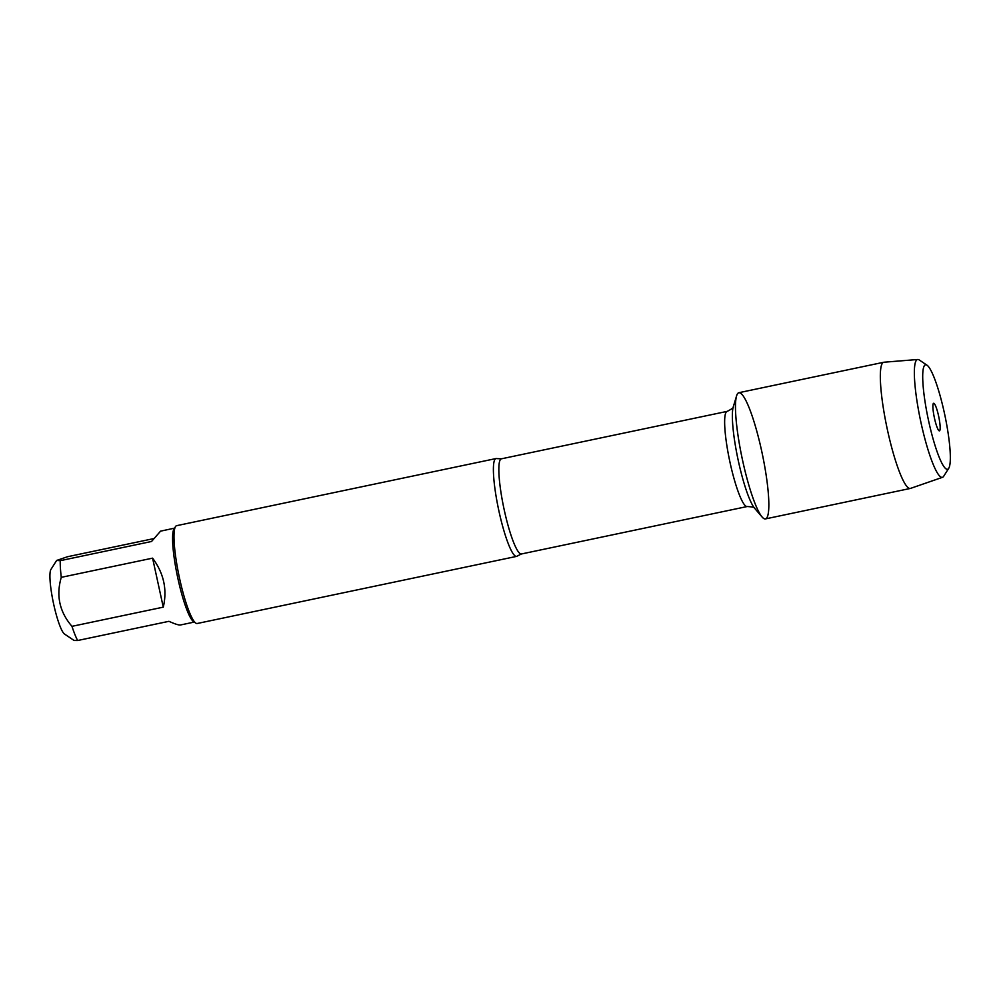 <?xml version="1.0" encoding="UTF-8"?>
<svg xmlns="http://www.w3.org/2000/svg" width="1000" height="1000" viewBox="0 0 1000 1000"><rect width="100%" height="100%" fill="white"/><g stroke="black" fill="none" stroke-linecap="round" stroke-linejoin="round"><path stroke-width="1.5" d="M516.962 556.25A49.988 7.987 -101.9 0 1 516.6 556.388A49.988 7.987 -101.9 0 1 498.75 510.262A49.988 7.987 -101.9 0 1 495.688 458.675A49.988 7.987 -101.9 0 1 496.05 458.55A49.988 7.987 -101.9 0 1 496.788 458.6L501.425 458.812A48.625 7.775 78.1 0 0 503.812 507.987A48.625 7.775 78.1 0 0 521.425 553.975L517.263 556.038A49.988 7.987 -101.9 0 1 516.962 556.25M765.875 518.737A64.475 10.312 78.1 0 0 759.912 443.3A64.475 10.312 78.1 0 0 736.6 395.838A64.475 10.312 78.1 0 0 742.062 457.925A64.475 10.312 78.1 0 0 762.05 516.962A64.475 10.312 78.1 0 0 765.875 518.737M496.05 458.55L176.65 525.675A49.988 7.987 78.1 0 0 175.512 526.587A49.988 7.987 78.1 0 0 179.1 576.237A49.988 7.987 78.1 0 0 195.8 623.125A49.988 7.987 78.1 0 0 197.2 623.5L516.6 556.388M74.088 640.475L64.513 634.038A33.45 5.35 -101.9 0 1 62.075 630.763A33.45 5.35 -101.9 0 1 52.25 597.1A33.45 5.35 -101.9 0 1 50.938 569.438L56.638 560.45L67.588 556.712L153.763 538.6M194.25 622.087L180.588 624.95C178.875 625.275 175 624.062 168.95 621.312L77.638 640.512A47.987 7.675 -101.9 0 1 71.963 626.337C59.5 611.862 55.938 595.538 61.275 577.337A47.987 7.675 -101.9 0 1 60.237 560.675L56.65 560.45M74.1 640.462L77.638 640.512M163.275 607.15C167.387 589.65 163.825 573.325 152.587 558.15L163.275 607.15L71.963 626.337M152.587 558.15L61.275 577.337M60.237 560.675L151.537 541.487L160.562 531.15L174.513 528.162M175.512 526.587L174.037 528.913A47.987 7.675 78.1 0 0 177.488 576.575A47.987 7.675 78.1 0 0 193.512 621.587L195.8 623.125M917.75 359.487L883.962 362.225A64.475 10.312 78.1 0 0 883.75 362.262L738.888 392.7A64.475 10.312 78.1 0 0 738.438 392.875A64.475 10.312 78.1 0 0 742.375 459.412A64.475 10.312 78.1 0 0 765.413 518.913L910.275 488.462A64.475 10.312 78.1 0 0 910.475 488.413L942.513 477.312A60.213 9.625 -101.9 0 1 920.938 422.413A60.213 9.625 -101.9 0 1 917.125 359.675A60.213 9.625 -101.9 0 1 917.75 359.487A60.213 9.625 -101.9 0 1 919.25 359.975L927.038 365.213A53.388 8.537 78.1 0 0 925.163 364.95A53.388 8.537 78.1 0 0 929.362 424.275A53.388 8.537 78.1 0 0 948.713 468.338A53.388 8.537 78.1 0 0 944.875 415.3A53.388 8.537 78.1 0 0 927.038 365.213M883.75 362.262A64.475 10.312 78.1 0 0 883.3 362.425A64.475 10.312 78.1 0 0 887.237 428.963A64.475 10.312 78.1 0 0 910.275 488.462M948.713 468.338L943.688 476.262A60.213 9.625 -101.9 0 1 942.513 477.312M933.525 403.312A14.087 2.25 78.1 0 0 933.438 403.375A14.087 2.25 78.1 0 0 934.325 417.525A14.087 2.25 78.1 0 0 939.2 430.825A14.087 2.25 78.1 0 0 939.525 430.812A14.087 2.25 78.1 0 0 938.587 415.95A14.087 2.25 78.1 0 0 933.525 403.312M521.425 553.975L747.225 506.525A48.625 7.775 -101.9 0 1 729.613 460.538A48.625 7.775 -101.9 0 1 727.225 411.362C732.05 408.862 734.087 407.312 733.3 406.712M736.6 395.838L733.3 406.725A54.075 8.65 78.1 0 0 737.887 458.8A54.075 8.65 78.1 0 0 754.65 508.312L762.05 516.962M501.425 458.812L727.225 411.362M747.225 506.525C752.65 506.863 755.125 507.463 754.663 508.325"/></g></svg>
